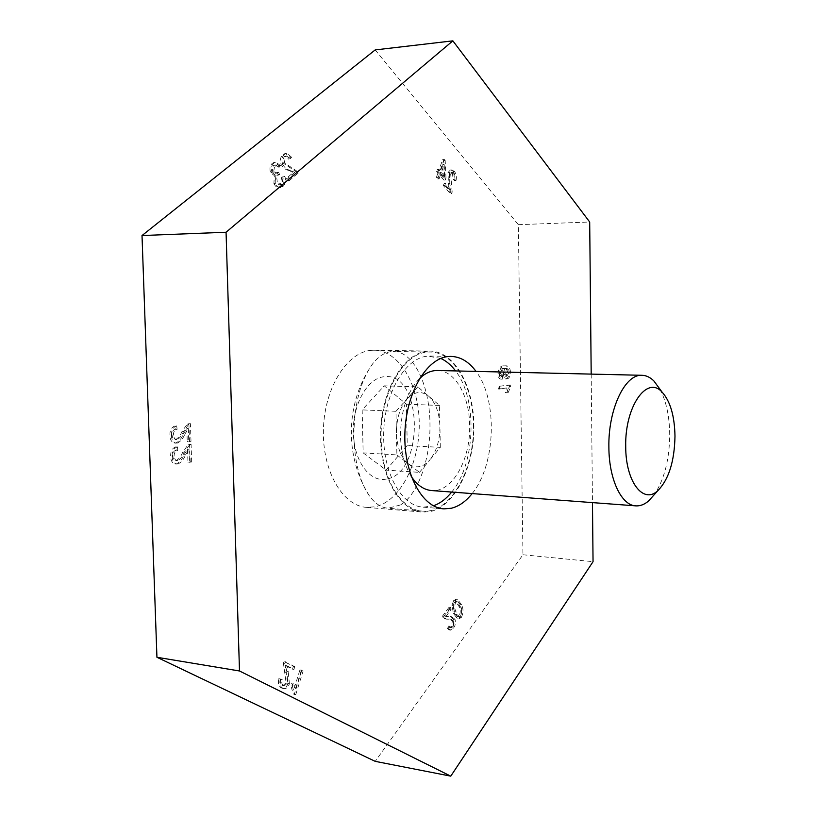 <?xml version="1.0" encoding="UTF-8"?>
<svg xmlns="http://www.w3.org/2000/svg" width="817" height="817" viewBox="0 0 817 817"><rect width="100%" height="100%" fill="white"/><g stroke="black" fill="none" stroke-linecap="round" stroke-linejoin="round"><path stroke-width="0.61" stroke-dasharray="4.08 3.06" d="M427.689 351.167C404.078 352.587 381.723 389.403 380.579 432.101C379.159 474.789 399.268 511.105 422.746 512.116L430.773 511.452C455.161 505.784 474.238 466.568 473.911 426.29C473.88 385.992 454.323 350.871 429.681 351.075L427.689 351.167M371.582 350.309C347.348 351.688 324.512 387.564 323.43 429.18C322.061 470.796 342.742 506.295 366.853 507.388L375.095 506.775C400.136 501.352 419.683 463.106 419.254 423.747C419.131 384.368 398.931 350.044 373.624 350.217L371.582 350.309M440.812 358.428L427.781 356.141C405.61 357.601 384.725 392.242 383.704 432.224C382.407 472.216 401.259 506.244 423.329 507.163L433.418 505.784M448.492 183.702L449.35 189.564L444.131 183.468L443.386 185.602L450.412 193.803L449.319 174.062L450.872 172.479L452.383 173.327L453.2 179.352L454.599 180.69C455.508 177.013 454.967 173.939 452.975 171.468L450.392 169.987L447.961 172.53L448.492 183.702L449.871 183.621L450.718 189.493L449.35 189.564M288.942 170.436L293.303 172.53L286.512 178.249L287.553 180.914L296.683 173.204L295.744 171.458L282.876 162.9L283.969 156.782L285.307 156.149L288.472 159.08L290.106 157.344L285.399 153.361L283.029 154.484C280.445 156.731 279.812 160.05 281.119 164.431C283.213 167.985 285.827 169.987 288.942 170.436L290.413 170.334L294.784 172.438L293.303 172.53M183.314 434.072L186.807 428.404L187.256 441.507L189.493 441.2L188.89 423.563L187.277 424.146L182.079 431.305C180.506 435.298 178.28 438.096 175.41 439.689L173 438.637L171.866 435.063C171.907 431.672 173.143 429.742 175.573 429.272L175.206 425.902C171.57 427.036 169.793 430.202 169.895 435.4C170.069 439.903 171.713 442.477 174.818 443.12L175.584 443.08C178.943 441.609 181.517 438.606 183.314 434.072L184.826 434.154L188.319 428.486L186.807 428.404M286.808 671.533L285.47 665.528L292.486 669.174L293.364 666.386L283.887 661.453L283.458 663.578L286.103 682.716L282.805 685.718L282.09 685.483C280.343 684.391 279.904 682.318 280.762 679.274L278.832 678.661C277.78 683.359 278.617 686.454 281.365 687.934L282.641 688.353C284.959 688.537 286.726 686.944 287.941 683.563L286.808 671.533L288.258 671.768L286.92 665.763L285.47 665.528M447.941 616.518L444.683 616.12L449.779 609.216L449.023 607.286L442.13 616.61L442.834 617.795L445.347 618.98L449.575 619.051L452.373 620.92L451.546 626.373L449.738 627.527L448.237 625.914L447.011 627.916L449.176 629.989L452.22 627.977L453.169 626.394L454.109 623.034L453.843 619.664L450.29 616.59L444.683 616.12M509.42 386.686L509.389 385.001L498.299 386.37L498.339 389.015L507 387.922L505.447 392.865L506.754 392.691L509.42 386.686L510.737 386.727L510.707 385.042L509.389 385.001M375.187 49.919L518.346 224.685L522.951 554.753L375.217 761.352M503.803 365.873C500.525 365.618 498.584 368.253 497.962 373.777C498.125 377.097 499.105 378.894 500.923 379.159L501.025 376.494L499.258 373.492C499.728 370.111 501.005 368.477 503.088 368.579L501.985 373.44C502.251 376.923 503.343 378.741 505.274 378.894L505.641 378.874C507.847 378.455 509.032 376.218 509.205 372.174C508.746 367.67 507.224 365.556 504.62 365.822L505.131 365.893C501.852 365.638 499.912 368.273 499.289 373.808L497.962 373.777M453.588 600.699L451.913 605.55L453.486 613.536L457.52 618.796L460.042 617.213C462.146 612.801 462.177 608.542 460.145 604.457L456.08 599.147L453.588 600.699L454.936 600.863L453.261 605.714L451.913 605.55M293.18 693.847L294.294 694.409L301.677 670.757L299.951 669.858L294.202 688.292L291.802 683.032L290.923 685.841L293.18 693.847L295.744 694.654L294.294 694.409M184.009 454.844L187.491 449.136L187.941 462.208L190.177 461.86L189.575 444.264L187.971 444.877L182.773 452.107C181.2 456.111 178.984 458.94 176.125 460.584L173.684 459.532L172.581 456.019C172.622 452.628 173.858 450.678 176.288 450.177L175.921 446.817C172.285 448.012 170.518 451.198 170.61 456.386C170.773 460.808 172.387 463.351 175.43 464.005L176.298 463.964C179.638 462.432 182.211 459.399 184.009 454.844L185.51 454.946L189.003 449.227L187.491 449.136M273.909 183.478L275.39 185.99L277.361 187.41L279.057 187.685L281.487 186.572C283.948 184.213 284.592 180.833 283.428 176.441L281.569 177.514L280.568 184.274L279.169 184.908L275.789 181.987L275.564 177.115L278.158 174.532L276.994 172.234L275.023 173.255L272.327 171.09L273.246 165.585L274.41 165.054L277.433 167.587L278.965 165.657L274.43 162.297L272.367 163.237C269.978 165.412 269.375 168.547 270.55 172.632L274.349 175.645L273.909 183.478L275.39 183.386L276.871 185.898L278.842 187.328L280.537 187.593L282.958 186.48L281.487 186.572M437.912 173.071L436.38 177.412L437.718 178.964L439.24 174.624L443.907 180.087L444.611 178.055L443.805 160.622L442.732 159.346L438.627 171.029L437.156 169.313L436.441 171.345L437.912 173.071L439.291 172.99L437.769 177.33L436.38 177.412M591.191 374.104L592.468 502.618M472.124 493.591C495.888 464.873 498.002 399.891 476.035 371.408M518.346 224.685L589.69 222.01M522.951 554.753L593.05 561.677M451.699 492.059C475.708 463.627 477.792 399.176 455.559 370.928M510.707 385.042L498.299 386.37M499.626 386.4L499.667 389.055L498.339 389.015M499.667 389.055L507 387.922M508.317 387.963L506.765 392.906L505.447 392.865M506.765 392.906L508.072 392.732L506.754 392.691M508.072 392.732L510.737 386.727M499.289 373.808C499.453 377.137 500.433 378.925 502.251 379.19L500.923 379.159M502.251 379.19L502.353 376.525L501.025 376.494M502.353 376.525L500.586 373.522L499.258 373.492M500.586 373.522C501.056 370.142 502.332 368.498 504.416 368.61L503.088 368.579M504.416 368.61L503.364 368.559M504.681 368.59L503.303 373.471L501.985 373.44M503.303 373.471C503.568 376.954 504.671 378.771 506.591 378.925L505.641 378.874M506.959 378.904C509.165 378.485 510.349 376.249 510.523 372.205L509.205 372.174M510.523 372.205C510.063 367.701 508.542 365.577 505.937 365.853L505.131 365.893M506.846 376.28L504.579 372.521L507.081 368.355L509.246 371.939L506.846 376.28L505.315 376.259L503.252 372.491L505.764 368.324L507.929 371.909L505.529 376.249M504.579 372.521L503.252 372.491M506.836 368.365L505.519 368.334M509.246 371.939L507.929 371.909M446.041 616.294L451.127 609.38L449.779 609.216M451.127 609.38L450.371 607.46L449.023 607.286M450.371 607.46L443.488 616.784L442.13 616.61M443.488 616.784L444.193 617.969L442.834 617.795M444.193 617.969L446.705 619.153L450.923 619.225L453.721 621.094L452.373 620.92M453.721 621.094L452.894 626.547L451.546 626.373M452.894 626.547L451.086 627.711L449.585 626.088L448.237 625.914M449.585 626.088L448.359 628.089L447.011 627.916M448.359 628.089L450.524 630.173L453.568 628.161L452.22 627.977M453.568 628.161L455.018 625.311L455.508 621.788L454.998 619.276L453.649 619.102M454.998 619.276L451.638 616.753L449.289 616.692M453.261 605.714L454.834 613.7L453.486 613.536M454.834 613.7L458.868 618.969L461.391 617.386L460.042 617.213M461.391 617.386C463.484 612.964 463.525 608.716 461.482 604.621L460.145 604.457M461.482 604.621L457.428 599.31L454.936 600.863M460.737 615.773L458.909 616.508L456.131 611.933C454.507 609.084 454.323 605.938 455.569 602.497L457.009 601.7L460.206 606.367C461.809 609.216 461.983 612.352 460.737 615.773L457.561 616.335L454.783 611.77C453.159 608.91 452.975 605.765 454.221 602.333L455.672 601.537L458.858 606.194C460.471 609.053 460.645 612.188 459.389 615.599M458.909 616.508L457.561 616.335M456.131 611.933L454.783 611.77M460.206 606.367L458.858 606.194M455.569 602.497L454.221 602.333M286.92 665.763L293.936 669.409L292.486 669.174M293.936 669.409L294.804 666.621L293.364 666.386M294.804 666.621L283.887 661.453M285.347 661.688L284.908 663.812L283.458 663.578M284.908 663.812L287.553 682.961L286.103 682.716M287.553 682.961L284.255 685.963L282.09 685.483M283.55 685.729C281.804 684.636 281.354 682.563 282.222 679.509L280.762 679.274M282.222 679.509L278.832 678.661M280.292 678.896C279.23 683.604 280.078 686.699 282.815 688.18L281.365 687.934M282.815 688.18L284.091 688.598C286.41 688.792 288.176 687.189 289.392 683.809L287.941 683.563M289.392 683.809L288.258 671.768M295.744 694.654L303.117 670.982L301.677 670.757M303.117 670.982L299.951 669.858M301.391 670.093L295.642 688.537L294.202 688.292M295.642 688.537L293.252 683.267L291.802 683.032M293.252 683.267L292.363 686.086L290.923 685.841M292.363 686.086L294.62 694.103M188.319 428.486L188.768 441.599L187.256 441.507M188.768 441.599L191.004 441.292L189.493 441.2M191.004 441.292L190.402 423.635L188.89 423.563M190.402 423.635L187.277 424.146M188.788 424.227L183.59 431.386C182.017 435.39 179.801 438.178 176.932 439.781L175.41 439.689M176.932 439.781L174.511 438.729L173.388 435.155L171.866 435.063M173.388 435.155C173.429 431.754 174.664 429.824 177.095 429.354L175.573 429.272M177.095 429.354L176.727 425.984L175.206 425.902M176.727 425.984C173.081 427.117 171.315 430.293 171.407 435.492L169.895 435.4M171.407 435.492C171.59 439.995 173.224 442.569 176.329 443.212L175.584 443.08M177.105 443.171C180.455 441.701 183.028 438.688 184.826 434.154M189.003 449.227L189.452 462.31L187.941 462.208M189.452 462.31L191.689 461.962L190.177 461.86M191.689 461.962L191.086 444.356L189.575 444.264M191.086 444.356L187.971 444.877M189.483 444.969L184.285 452.199C182.712 456.213 180.496 459.042 177.636 460.686L176.125 460.584M177.636 460.686L175.195 459.634L174.103 456.121L172.581 456.019M174.103 456.121C174.144 452.73 175.369 450.78 177.8 450.269L176.288 450.177M177.8 450.269L177.432 446.909L175.921 446.817M177.432 446.909C173.796 448.104 172.03 451.301 172.121 456.489L170.61 456.386M172.121 456.489C172.295 460.921 173.898 463.464 176.942 464.117L176.298 463.964M177.81 464.066C181.149 462.545 183.723 459.501 185.51 454.946M294.784 172.438L287.982 178.157L286.512 178.249M287.982 178.157L289.024 180.823L287.553 180.914M289.024 180.823L298.154 173.102L296.683 173.204M298.154 173.102L297.214 171.356L295.744 171.458M297.214 171.356L284.357 162.797L282.876 162.9M284.357 162.797L285.45 156.67L283.969 156.782M285.45 156.67L286.787 156.037L289.953 158.978L288.472 159.08M289.953 158.978L291.587 157.232L290.106 157.344M291.587 157.232L286.869 153.259L283.029 154.484M284.51 154.372C281.926 156.619 281.293 159.938 282.6 164.329L281.119 164.431M282.6 164.329C284.694 167.894 287.298 169.895 290.413 170.334M282.958 186.48C285.419 184.121 286.073 180.741 284.908 176.349L283.428 176.441M284.908 176.349L281.569 177.514M283.05 177.422L282.049 184.193L280.568 184.274M282.049 184.193L280.65 184.816L277.269 181.895L275.789 181.987M277.269 181.895L276.8 178.055L278.291 175.155L276.81 175.246M278.291 175.155L279.639 174.44L278.158 174.532M279.639 174.44L278.474 172.142L276.994 172.234M278.474 172.142L276.728 172.499M278.209 172.407L276.503 173.163L273.807 170.988L272.327 171.09M273.807 170.988L274.726 165.483L273.246 165.585M274.726 165.483L275.891 164.952L278.914 167.485L277.433 167.587M278.914 167.485L280.445 165.555L278.965 165.657M280.445 165.555L275.911 162.185L272.367 163.237M273.848 163.134C271.458 165.31 270.856 168.445 272.03 172.54L270.55 172.632M272.03 172.54L275.829 175.553L274.349 175.645M275.829 175.553L275.39 183.386M450.718 189.493L445.5 183.386L444.131 183.468M445.5 183.386L444.765 185.52L443.386 185.602M444.765 185.52L451.791 193.731L450.412 193.803M451.791 193.731L452.169 192.015L450.79 192.087M452.169 192.015L450.688 173.98L449.319 174.062M450.688 173.98L452.24 172.397L453.752 173.245L452.383 173.327M453.752 173.245L454.569 179.27L453.2 179.352M454.569 179.27L455.968 180.608L454.599 180.69M455.968 180.608C456.877 176.932 456.335 173.858 454.354 171.386L452.975 171.468M454.354 171.386L451.77 169.895L449.34 172.438L447.961 172.53M449.34 172.438L449.871 183.621M437.769 177.33L439.097 178.882L437.718 178.964M439.097 178.882L440.618 174.542L439.24 174.624M440.618 174.542L445.275 180.006L443.907 180.087M445.275 180.006L445.99 177.983L444.611 178.055M445.99 177.983L445.183 160.53L443.805 160.622M445.183 160.53L444.111 159.254L442.732 159.346M444.111 159.254L440.006 170.947L438.627 171.029M440.006 170.947L438.545 169.221L437.156 169.313M438.545 169.221L437.83 171.264L436.441 171.345M437.83 171.264L439.291 172.99M444.693 176.462L441.333 172.499L444.182 164.36L444.693 176.462L443.314 176.543L439.944 172.591L442.804 164.452L443.314 176.543M441.333 172.499L439.944 172.591M444.182 164.36L442.804 164.452M659.922 389.178C666.223 401.035 669.48 416.17 669.715 434.583C669.47 459.522 664.333 479.528 654.335 494.581M437.994 370.52C455.386 370.938 469.438 396.255 469.632 425.32C470.704 459.266 452.352 492.355 431.979 490.578M411.237 476.393C404.589 465.792 401.024 452.393 400.514 436.196C400.677 411.063 407.019 391.843 419.54 378.547M473.38 424.738C474.8 469.601 450.361 513.709 422.859 511.146C401.106 510.564 381.662 478.639 381.161 439.24C379.517 393.396 404.364 350.83 429.711 352.045C453.701 351.351 473.145 385.573 473.38 424.738M400.442 504.937L388.238 508.235C381.529 507.786 375.381 503.864 369.784 496.46C360.134 482.837 354.833 463.27 353.894 437.759C353.822 405.498 360.256 380.61 373.195 363.105C379.435 355.477 386.063 351.596 393.079 351.473L397.225 351.882C415.281 355.324 429.528 386.992 429.946 422.736C430.865 458.46 418.028 494.642 400.442 504.937M417.763 386.86L395.979 411.298L396.439 433.133C396.459 418.784 399.973 407.397 406.968 398.962C414.239 391.455 421.501 390.546 428.751 396.255C435.696 402.75 439.413 412.81 439.914 426.443L439.526 405.457L417.763 386.86L384.256 385.828L362.166 409.889L363.156 452.863L386.094 470.112L407.254 445.52L406.406 404.18L384.256 385.828M386.288 479.099C369.815 482.633 353.894 461.105 353.342 432.785C352.546 404.507 367.425 378.097 384.061 376.749C423.063 370.979 425.003 473.707 386.288 479.099M439.526 405.457L406.406 404.18M395.979 411.298L362.166 409.889M396.899 454.916L408.296 463.729C401.014 457.561 397.062 447.369 396.439 433.133L396.899 454.916L363.156 452.863M419.458 472.369L429.977 459.757C423.022 467.59 415.792 468.917 408.296 463.729L419.458 472.369L386.094 470.112M440.302 447.379L439.914 426.443C439.914 440.138 436.605 451.239 429.977 459.757L440.302 447.379L407.254 445.52M448.553 619.184L447.195 619.01M286.256 672.371L284.806 672.136M183.59 431.386L182.079 431.305M184.285 452.199L182.773 452.107M291.393 167.74L289.923 167.842M451.382 183.907L450.014 183.988M366.853 507.388L422.746 512.116M423.329 507.163L443.09 508.787M429.834 356.049L450.606 356.406M373.624 350.217L429.681 351.075M505.274 378.894L506.591 378.925M504.62 365.822L505.937 365.853M505.315 376.259L506.632 376.29M505.764 368.324L507.081 368.355M445.347 618.98L446.705 619.153M449.575 619.051L450.923 619.225M449.738 627.527L451.086 627.711M449.176 629.989L450.524 630.173M450.29 616.59L451.638 616.753M445.816 616.498L447.165 616.672M457.52 618.796L458.868 618.969M456.08 599.147L457.428 599.31M457.959 616.447L459.307 616.621M455.672 601.537L457.009 601.7M282.805 685.718L284.255 685.963M282.641 688.353L284.091 688.598M174.961 439.72L176.472 439.801M174.818 443.12L176.329 443.212M175.604 460.604L177.126 460.717M175.43 464.005L176.942 464.117M285.307 156.149L286.787 156.037M285.399 153.361L286.869 153.259M279.169 184.908L280.65 184.816M275.023 173.255L276.503 173.163M274.41 165.054L275.891 164.952M274.43 162.297L275.911 162.185M279.057 187.685L280.537 187.593M450.872 172.479L452.24 172.397M450.392 169.987L451.77 169.895M636.126 505.886L635.452 505.835M422.859 511.146L388.238 508.235M373.195 363.105C345.387 401.596 343.977 456.56 369.784 496.46M429.711 352.045L393.079 351.473"/><path stroke-width="1.23" d="M476.035 371.408C468.754 361.563 460.277 356.559 450.606 356.406L448.584 356.508C426.637 357.979 405.937 392.946 404.885 433.306C403.578 473.676 422.215 507.98 444.04 508.868L451.321 508.245C458.929 506.377 465.864 501.485 472.124 493.591M592.468 502.618L593.05 561.677L450.77 776.15L375.217 761.352L156.935 657.277L142.015 235.541L375.187 49.919L452.863 40.85L589.69 222.01L591.191 374.104M450.77 776.15L239.493 670.982L226.064 232.242L452.863 40.85M142.015 235.541L226.064 232.242M156.935 657.277L239.493 670.982M433.418 505.784C440.077 503.476 446.174 498.901 451.699 492.059M455.559 370.928C451.198 365.107 446.286 360.94 440.812 358.428M654.335 494.581L648.749 500.831C644.674 504.375 640.457 506.06 636.126 505.886C621.614 505.825 608.92 479.559 608.879 447.103C608.124 409.48 624.842 374.247 641.672 375.289C646.012 375.309 650.066 377.188 653.845 380.916L659.922 389.178M635.452 505.835L431.979 490.578C424.074 490.037 417.17 485.308 411.237 476.393M674.985 436.145C674.495 461.299 668.786 479.467 657.848 490.639C643.316 504.671 625.546 481.724 625.72 446.45C624.77 406.549 646.982 375.034 662.036 392.058C670.257 401.127 674.576 415.833 674.985 436.145M419.54 378.547C425.116 373.216 430.957 370.53 437.075 370.489L437.994 370.52M443.09 508.787L444.04 508.868M657.848 490.639L648.749 500.831M662.036 392.058L653.845 380.916M641.672 375.289L437.075 370.489"/></g></svg>
